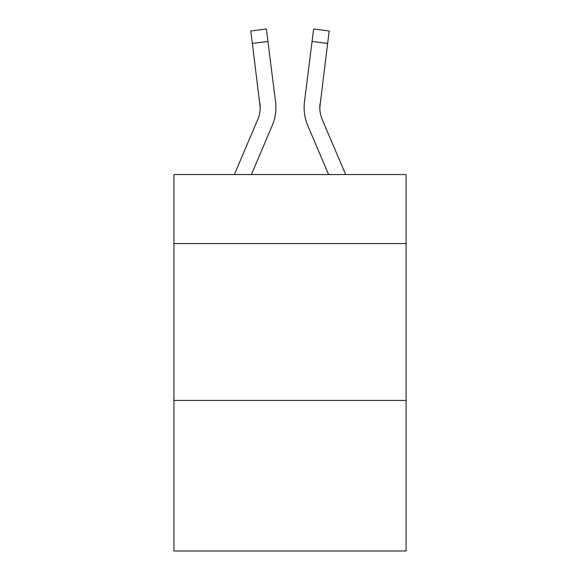<?xml version="1.0" encoding="UTF-8"?>
<svg xmlns="http://www.w3.org/2000/svg" width="580" height="580" viewBox="0 0 580 580"><rect width="100%" height="100%" fill="white"/><g stroke="black" fill="none" stroke-linecap="round" stroke-linejoin="round"><path stroke-width="0.87" d="M406.072 243.571L406.072 174.558L173.928 174.558L173.928 243.571L406.072 243.571L406.072 551L173.928 551L173.928 243.571M406.072 400.425L173.928 400.425M251.387 174.558L272.121 125.86A47.053 47.053 -29.1 0 0 275.514 101.529L267.924 41.448L252.358 43.413L250.785 30.965L266.351 29L267.924 41.448M234.342 174.558L257.694 119.712A31.371 31.371 -29.4 0 0 260.195 107.488L252.358 43.413M275.884 107.401L275.884 107.793M275.275 99.644L275.514 101.529M345.658 174.558L322.306 119.712A31.371 31.371 29.4 0 1 319.805 107.481L327.642 43.413L312.076 41.448L313.649 29L329.215 30.965L313.649 29L329.215 30.965L313.649 29L329.215 30.965L313.649 29L329.215 30.965L313.649 29L329.215 30.965L313.649 29L329.215 30.965L313.649 29L329.215 30.965L313.649 29L329.215 30.965L313.649 29L329.215 30.965L313.649 29L329.215 30.965L313.649 29L329.215 30.965L313.649 29L329.215 30.965L313.649 29L329.215 30.965L313.649 29L329.215 30.965L313.649 29L329.215 30.965L313.649 29L329.215 30.965L313.649 29L329.215 30.965L313.649 29L329.215 30.965L313.649 29L329.215 30.965L313.649 29L329.215 30.965L313.649 29L329.215 30.965L313.649 29L329.215 30.965L313.649 29L329.215 30.965L313.649 29L329.215 30.965L313.649 29L329.215 30.965L313.649 29L329.215 30.965L313.649 29L329.215 30.965L313.649 29L329.215 30.965L313.649 29L329.215 30.965L313.649 29L329.215 30.965L313.649 29L329.215 30.965L313.649 29L329.215 30.965L313.649 29L329.215 30.965L313.649 29L329.215 30.965L313.649 29L329.215 30.965L313.649 29L329.215 30.965L313.649 29L329.215 30.965L313.649 29L329.215 30.965L313.649 29L329.215 30.965L313.649 29L329.215 30.965L313.649 29L329.215 30.965L313.649 29L329.215 30.965L313.649 29L329.215 30.965L313.649 29L329.215 30.965L313.649 29L329.215 30.965L327.642 43.413M328.613 174.558L307.879 125.86A47.053 47.053 29.1 0 1 304.486 101.529L312.076 41.448M319.841 108.96L320.051 103.494A31.371 31.371 29.1 0 0 322.306 119.712A31.371 31.371 29.1 0 1 319.805 107.481A31.371 31.371 29.1 0 0 322.306 119.712A31.371 31.371 29.1 0 1 319.805 107.481A31.371 31.371 29.1 0 0 322.306 119.712A31.371 31.371 29.1 0 1 319.805 107.481A31.371 31.371 29.1 0 0 322.306 119.712A31.371 31.371 29.1 0 1 319.805 107.481A31.371 31.371 29.1 0 0 322.306 119.712A31.371 31.371 29.1 0 1 319.805 107.481A31.371 31.371 29.1 0 0 322.306 119.712A31.371 31.371 29.1 0 1 319.805 107.481A31.371 31.371 29.1 0 0 322.306 119.712A31.371 31.371 29.1 0 1 319.805 107.481A31.371 31.371 29.1 0 0 322.306 119.712A31.371 31.371 29.1 0 1 319.805 107.481A31.371 31.371 29.1 0 0 322.306 119.712A31.371 31.371 29.1 0 1 319.805 107.481A31.371 31.371 29.1 0 0 322.306 119.712A31.371 31.371 29.1 0 1 319.805 107.481A31.371 31.371 29.1 0 0 322.306 119.712A31.371 31.371 29.1 0 1 319.805 107.481A31.371 31.371 29.1 0 0 322.306 119.712A31.371 31.371 29.1 0 1 319.805 107.481A31.371 31.371 29.1 0 0 322.306 119.712A31.371 31.371 29.1 0 1 319.805 107.481A31.371 31.371 29.1 0 0 322.306 119.712A31.371 31.371 29.1 0 1 319.805 107.481A31.371 31.371 29.1 0 0 322.306 119.712A31.371 31.371 29.1 0 1 319.805 107.481A31.371 31.371 29.1 0 0 322.306 119.712A31.371 31.371 29.1 0 1 319.805 107.481A31.371 31.371 29.1 0 0 322.306 119.712A31.371 31.371 29.1 0 1 319.805 107.481A31.371 31.371 29.1 0 0 322.306 119.712A31.371 31.371 29.1 0 1 319.805 107.481A31.371 31.371 29.1 0 0 322.306 119.712A31.371 31.371 29.1 0 1 319.805 107.481A31.371 31.371 29.1 0 0 322.306 119.712A31.371 31.371 29.1 0 1 319.805 107.481A31.371 31.371 29.1 0 0 322.306 119.712A31.371 31.371 29.1 0 1 319.805 107.481A31.371 31.371 29.1 0 0 322.306 119.712A31.371 31.371 29.1 0 1 319.805 107.481A31.371 31.371 29.1 0 0 322.306 119.712A31.371 31.371 29.1 0 1 319.805 107.481A31.371 31.371 29.1 0 0 322.306 119.712A31.371 31.371 29.1 0 1 319.805 107.481A31.371 31.371 29.1 0 0 322.306 119.712A31.371 31.371 29.1 0 1 319.805 107.481A31.371 31.371 29.1 0 0 322.306 119.712A31.371 31.371 29.1 0 1 319.805 107.481A31.371 31.371 29.1 0 0 322.306 119.712A31.371 31.371 29.1 0 1 319.805 107.481A31.371 31.371 29.1 0 0 322.306 119.712A31.371 31.371 29.1 0 1 319.805 107.481A31.371 31.371 29.1 0 0 322.306 119.712A31.371 31.371 29.1 0 1 319.805 107.481M257.694 119.712A31.371 31.371 -29.1 0 0 260.195 107.481A31.371 31.371 -29.1 0 1 257.694 119.712A31.371 31.371 -29.1 0 0 260.195 107.481A31.371 31.371 -29.1 0 1 257.694 119.712A31.371 31.371 -29.1 0 0 260.195 107.481A31.371 31.371 -29.1 0 1 257.694 119.712A31.371 31.371 -29.1 0 0 260.195 107.481A31.371 31.371 -29.1 0 1 257.694 119.712A31.371 31.371 -29.1 0 0 260.195 107.481A31.371 31.371 -29.1 0 1 257.694 119.712A31.371 31.371 -29.1 0 0 260.195 107.481A31.371 31.371 -29.1 0 1 257.694 119.712A31.371 31.371 -29.1 0 0 260.195 107.481A31.371 31.371 -29.1 0 1 257.694 119.712A31.371 31.371 -29.1 0 0 260.195 107.481A31.371 31.371 -29.1 0 1 257.694 119.712A31.371 31.371 -29.1 0 0 260.195 107.481A31.371 31.371 -29.1 0 1 257.694 119.712A31.371 31.371 -29.1 0 0 260.195 107.481A31.371 31.371 -29.1 0 1 257.694 119.712A31.371 31.371 -29.1 0 0 260.195 107.481A31.371 31.371 -29.1 0 1 257.694 119.712A31.371 31.371 -29.1 0 0 260.195 107.481A31.371 31.371 -29.1 0 1 257.694 119.712A31.371 31.371 -29.1 0 0 260.195 107.481A31.371 31.371 -29.1 0 1 257.694 119.712A31.371 31.371 -29.1 0 0 260.195 107.481A31.371 31.371 -29.1 0 1 257.694 119.712A31.371 31.371 -29.1 0 0 260.195 107.481A31.371 31.371 -29.1 0 1 257.694 119.712A31.371 31.371 -29.1 0 0 260.195 107.481A31.371 31.371 -29.1 0 1 257.694 119.712A31.371 31.371 -29.1 0 0 260.195 107.481A31.371 31.371 -29.1 0 1 257.694 119.712A31.371 31.371 -29.1 0 0 260.195 107.481A31.371 31.371 -29.1 0 1 257.694 119.712A31.371 31.371 -29.1 0 0 260.195 107.481A31.371 31.371 -29.1 0 1 257.694 119.712A31.371 31.371 -29.1 0 0 260.195 107.481A31.371 31.371 -29.1 0 1 257.694 119.712A31.371 31.371 -29.1 0 0 260.195 107.481A31.371 31.371 -29.1 0 1 257.694 119.712A31.371 31.371 -29.1 0 0 260.195 107.481A31.371 31.371 -29.1 0 1 257.694 119.712A31.371 31.371 -29.1 0 0 260.195 107.481A31.371 31.371 -29.1 0 1 257.694 119.712A31.371 31.371 -29.1 0 0 260.195 107.481A31.371 31.371 -29.1 0 1 257.694 119.712A31.371 31.371 -29.1 0 0 260.195 107.481A31.371 31.371 -29.1 0 1 257.694 119.712A31.371 31.371 -29.1 0 0 260.195 107.481A31.371 31.371 -29.1 0 1 257.694 119.712A31.371 31.371 -29.1 0 0 260.195 107.481A31.371 31.371 -29.1 0 1 257.694 119.712A31.371 31.371 -29.1 0 0 260.195 107.481A31.371 31.371 -29.1 0 1 257.694 119.712A31.371 31.371 -29.1 0 0 260.195 107.481L259.949 103.494A31.371 31.371 -29.1 0 1 257.694 119.712M304.174 109.722L304.116 107.401M304.486 101.529L304.725 99.644M329.215 30.965L313.649 29M250.785 30.965L266.351 29"/></g></svg>
